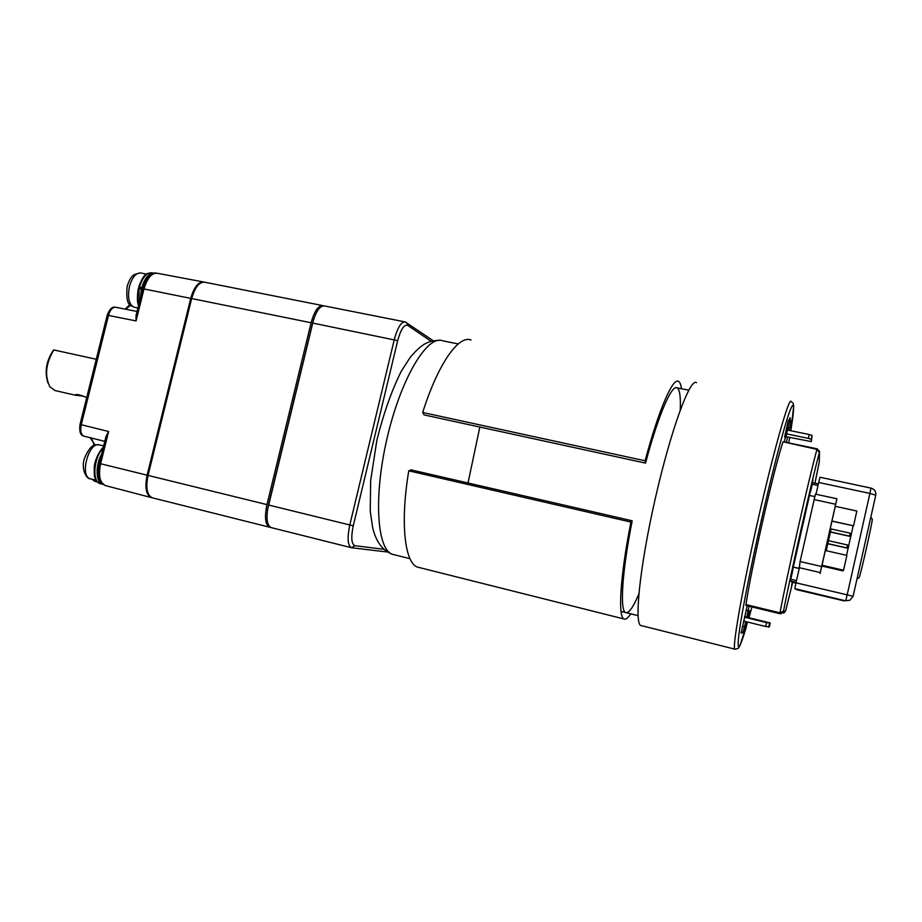 <?xml version="1.0" encoding="UTF-8"?>
<svg xmlns="http://www.w3.org/2000/svg" width="922" height="922" viewBox="0 0 922 922"><rect width="100%" height="100%" fill="white"/><g stroke="black" fill="none" stroke-linecap="round" stroke-linejoin="round"><path stroke-width="1.38" d="M430.966 341.175L407.731 325.408C404.147 324.29 400.805 329.361 397.693 340.621L312.627 323.057C315.935 311.244 319.899 305.539 324.521 305.943L404.62 321.824M312.627 323.057L268.463 504.991L349.784 524.964L394.282 339.596C397.566 327.541 401.208 321.663 405.219 321.939L433.086 340.644M351.328 547.691L271.299 527.638C266.792 525.425 265.847 517.876 268.463 504.991M138.876 288.494L139.234 287.134M830.422 532.017L828.475 540.672L847.514 544.971L848.701 546.85L846.857 547.91L827.795 543.611M826.216 550.699L827.783 543.738L846.799 548.025L847.514 544.971M848.701 546.85L846.799 548.025M831.091 528.94L850.165 533.193L851.34 535.071L849.508 536.131L830.434 531.879M830.399 532.017L849.439 536.27L850.165 533.193M851.34 535.071L849.439 536.27M821.779 565.993L843.008 570.891L843.561 570.222L846.892 555.401L826.193 550.699L831.114 528.94M835.217 506.305L856.849 511.03L853.542 525.805L832.831 521.23M843.561 570.222L821.94 565.244M853.542 525.805L832.808 521.368M846.534 555.321L848.401 547.034M848.505 546.539L851.041 535.267M851.156 534.772L853.15 525.863M808.825 498.191L812.778 479.924M811.913 483.566L813.008 479.97M812.282 483.647L810.945 489.905M810.496 491.933L812.628 482.655L818.356 483.889M792.436 582.485L791.583 585.724L792.182 582.427M792.044 573.553L793.934 564.103M796.124 582.358L790.396 581.01L792.494 571.525M805.816 510.984L796.758 551.091M747.488 622.027L739.928 645.688L738.199 648.35L735.157 649.238C731.33 651.889 742.014 589.919 758.437 518.049C774.054 449.152 789.209 396.218 791.088 401.519L793.243 403.398L793.727 406.06L790.811 430.735C795.098 404.124 794.476 398.35 788.955 413.413C783.285 429.825 772.325 471.914 761.63 518.925C750.831 566.454 741.761 612.634 739.018 633.426C736.69 653.156 739.133 650.99 746.347 626.948L745.149 626.706L746.278 621.739M746.244 626.983L747.373 622.004M782.87 442.318C773.788 469.24 750.773 570.453 745.99 604.59L780 612.83C786.236 578.786 809.309 476.801 816.961 449.394L783.135 441.788M785.809 437.616L784.587 437.051L788.391 420.305L789.555 420.547L785.809 437.616L789.555 420.547M747.281 617.302L748.791 610.664L749.886 610.929L748.376 617.579M748.779 617.671L750.012 610.917L748.791 610.664M786.385 442.433L787.619 437.005M789.117 430.39L789.612 428.223L788.01 427.9M749.056 606.238L748.157 610.733L746.048 610.226M742.371 626.418L744.469 626.937L745.691 621.589M746.693 617.164L748.157 610.733M744.469 626.937L742.959 632.457L741.092 633.218L747.235 605.789M819.209 462.371L814.944 483.151L819.278 461.957L819.381 452.564C812.052 479.302 789.728 578.025 783.539 611.113L781.038 613.752L779.874 613.695L745.933 605.477L745.99 604.59M784.311 442.007L785.29 437.512M789.186 420.467L790.016 417.643M789.37 421.93L790.73 422.207L790.073 417.654M790.73 422.207L789.612 428.223M734.995 649.192L641.355 625.623C633.794 626.107 639.465 568.056 655.15 499.113C670.767 430.136 690.221 377.329 696.444 382.699M784.587 437.051L785.74 437.293M151.853 497.673L151.473 497.603C146.091 495.172 144.627 487.692 147.105 475.176L190.727 298.371L144.005 288.955L136.064 320.925L136.007 315.531M204.05 282.074L203.969 282.051C198.484 281.487 194.069 286.926 190.727 298.371M105.984 436.475L108.623 431.496L100.613 463.743L147.105 475.176M47.932 382.93C44.406 371.67 46.296 360.663 53.614 349.911L96.257 359.246M86.703 397.578C80.202 394.766 76.411 393.901 75.304 394.973L83.81 396.356M53.891 349.864C45.754 363.245 44.429 375.565 49.892 386.837L55.032 390.536M142.703 288.667L138.692 286.857C144.789 271.425 146.978 274.088 151.093 272.693M138.461 288.482L142.449 289.692M152.268 273.949C148.027 275.471 144.754 280.138 142.426 287.964L142.829 288.16M153.79 273.177L152.326 272.889C147.036 272.197 142.749 276.911 139.476 287.03L141.734 287.722C144.869 277.752 149.053 272.924 154.274 273.258M142.426 287.964L141.734 287.722M139.476 287.03L138.692 286.857M845.128 600.718L794.799 588.628L843.757 600.81L849.035 600.383M794.799 588.628L796.009 582.819L847.168 594.851L869.907 493.431L818.678 482.471L816.016 494.25M799.42 567.733L796.009 582.819M818.678 482.471L819.958 477.239L870.979 488.118C874.586 489.259 876.177 491.61 875.762 495.172L853.104 596.315L875.762 495.172C876.177 491.587 874.598 489.236 871.002 488.107L870.979 488.118M870.852 517.081L872.224 519.121C873.641 517.184 859.742 579.004 859.062 577.691L856.999 578.912M269.604 527.211L152.441 497.845C147.036 495.437 145.572 487.957 148.05 475.406L266.965 504.622L311.117 322.746L191.672 298.555L148.05 475.406M191.672 298.555C195.038 287.088 199.452 281.648 204.926 282.247L322.331 305.516M270.549 527.372L269.812 527.257C265.305 525.044 264.36 517.496 266.965 504.622M323.415 305.804L323.034 305.655C318.401 305.24 314.425 310.945 311.117 322.746M313.561 319.657L267.461 510.097M103.045 448.38C93.641 457.335 91.843 482.275 100.383 483.716L102.78 484.315C95.853 483.163 95.081 465.46 101.616 454.154M100.383 483.716L100.291 483.693C97.444 482.448 95.658 480.385 94.931 477.492C94.321 477.158 94.102 473.47 94.286 466.44C95.266 457.589 101.604 448.161 103.264 447.493M638.819 593.999C633.518 606.572 629.311 612.796 626.188 612.681C619.63 612.853 621.635 573.991 632.192 520.803L410.993 469.863L408.769 470.831C399.687 524.929 405.115 565.889 418.968 567.456L624.217 619.031M468.007 482.99L479.843 427.047M424.108 414.912L422.702 412.491L645.112 460.793L645.538 463.109L424.108 414.912M471.05 340.045C458.799 334.617 437.938 363.925 422.702 412.491M680.24 410.025C680.805 397.025 679.791 389.649 677.197 387.885C671.896 383.932 658.458 414.543 645.538 463.109M632.192 520.803L630.925 522.071C619.745 578.44 617.682 619.4 624.632 619.135C626.292 619.307 628.331 617.544 630.74 613.822M681.439 388.727C680.909 384.67 679.952 382.227 678.569 381.397C673.002 377.156 658.792 409.356 645.112 460.793M408.769 470.831L630.925 522.071M770.216 622.972L769.351 626.81L765.709 626.511L766.597 622.615L770.216 622.972L744.596 616.645M769.547 623.272L768.66 627.156M743.581 621.071L765.709 626.511M744.469 617.198L766.597 622.615M811.279 441.58L811.21 439.264L808.329 438.353L809.193 434.504L812.075 435.415L811.279 441.58L786.017 436.682M812.075 435.415L811.21 439.264M786.65 433.905L808.329 438.353M787.515 430.067L809.193 434.504M796.112 582.404L790.396 581.01M799.224 568.632L793.3 567.053L799.247 568.436L800.089 561.533L815.428 494.123L836.911 498.79L836.289 501.948M800.089 561.533L821.652 566.511L835.666 504.265L814.091 499.574M814.783 496.566L809.493 495.425L793.3 567.053M818.01 485.456L812.236 484.211M795.905 583.303L790.869 581.413L796.055 582.635M790.742 579.27L796.516 580.63M820.177 573.496L820.292 572.574L798.832 567.595M821.467 567.756L835.263 506.316M836.911 498.79L835.666 504.265M821.652 566.511L820.292 572.574M407.731 325.408L406.683 322.596M397.693 340.621L353.264 525.759L349.784 524.964C347.087 538.079 347.663 545.663 351.513 547.737L354.912 545.697L383.794 549.27M353.264 525.759C350.867 537.457 351.42 544.095 354.912 545.697M146.494 274.122L141.135 273.05C136.179 272.486 132.295 276.934 129.472 286.373C127.386 297.541 128.919 304.479 134.082 307.199L134.67 307.314M783.47 611.551L785.602 610.975L792.62 582.531L785.728 610.548M748.998 617.728L751.949 606.93L748.998 617.728M788.702 442.906L789.67 437.431L788.702 442.917M742.959 632.457L741.196 632.019M819.381 452.564L816.961 449.394L817.157 448.807L819.52 451.354L819.474 452.276M745.933 605.477L779.874 613.695L780 612.83L783.539 611.113M819.52 452.045L819.278 461.957M819.335 461.599L819.185 462.51M785.602 610.975L783.285 613.049M785.682 610.721L784.219 612.761M136.064 320.925L108.496 315.428L81.274 424.719L108.623 431.496M203.105 281.89L157.431 273.292C151.761 272.682 147.29 277.902 144.005 288.955L142.645 288.886L135.995 315.658M106.03 436.371L99.322 463.386L100.613 463.743C98.239 475.856 99.853 483.14 105.454 485.594L151.196 497.534M130.555 305.309L125.703 309.227M104.785 441.373L84.029 436.175L104.785 441.373M90.114 437.696L95.081 445.015M137.044 311.463L115.723 307.268C112.622 306.98 110.214 309.7 108.496 315.428L107.194 315.312L80.018 424.42C79.131 431.6 80.445 435.507 83.937 436.141M92.569 479.325L94.897 481.319M80.018 424.42L81.274 424.719C80.041 430.966 80.952 434.781 83.994 436.164M142.046 289.508L141.239 294.544M140.351 298.14L141.343 289.254M139.084 288.563L138.819 304.283M843.757 600.81L796.262 589.573M849.738 600.337L845.739 600.683L847.168 594.851L853.104 596.315L849.738 600.337L853.104 596.315M875.762 495.172L869.907 493.431L870.99 488.107L819.958 477.239M100.729 457.704C96.695 469.01 96.868 477.354 101.224 482.759M103.656 445.914L99.311 444.877C88.512 441.361 79.269 477.25 90.587 478.829L96.142 480.212M458.234 343.941L442.698 340.817C427.405 334.317 400.621 378.815 386.906 438.964C372.995 499.079 377.352 552.405 393.671 554.606L409.956 558.674M387.401 552.001L351.513 547.737M140.202 272.889L134.105 274.629C133.033 275.505 130.198 276.854 127.178 286.258C125.242 307.591 131.35 304.894 134.082 307.199L137.908 307.994M783.124 441.753L817.146 448.807M819.531 451.4L817.157 448.807M779.874 613.695L780.992 613.764M94.747 481.284L97.525 482.01M129.887 304.64L125.185 309.124M107.217 315.255C109.349 309.354 112 306.669 115.181 307.176M94.182 445.338C92.315 439.54 90.921 436.993 90.022 437.673M94.54 481.226L91.889 479.152M99.311 463.397C97.674 470.543 97.951 476.432 100.141 481.065L105.05 485.491M142.668 288.817C145.826 276.312 153.72 271.955 156.21 273.108M76.422 395.469L54.836 390.49M138.288 288.39C137.009 296.976 137.101 302.635 138.554 305.366M99.311 444.877C95.853 445.245 91.555 441.834 84.305 458.649C80.825 470.347 87.244 479.578 90.31 478.76M621.036 611.401L638.024 615.642M676.068 387.655L688.746 390.202M439.794 340.31C427.866 340.84 422.08 343.514 410.175 357.425L401.312 371.174C391.827 390.11 383.679 413.125 376.856 440.232L370.656 480.627L370.241 511.007L372.603 527.396C376.015 541.929 382.768 550.93 392.853 554.399M836.911 498.767L815.428 494.123"/></g></svg>
